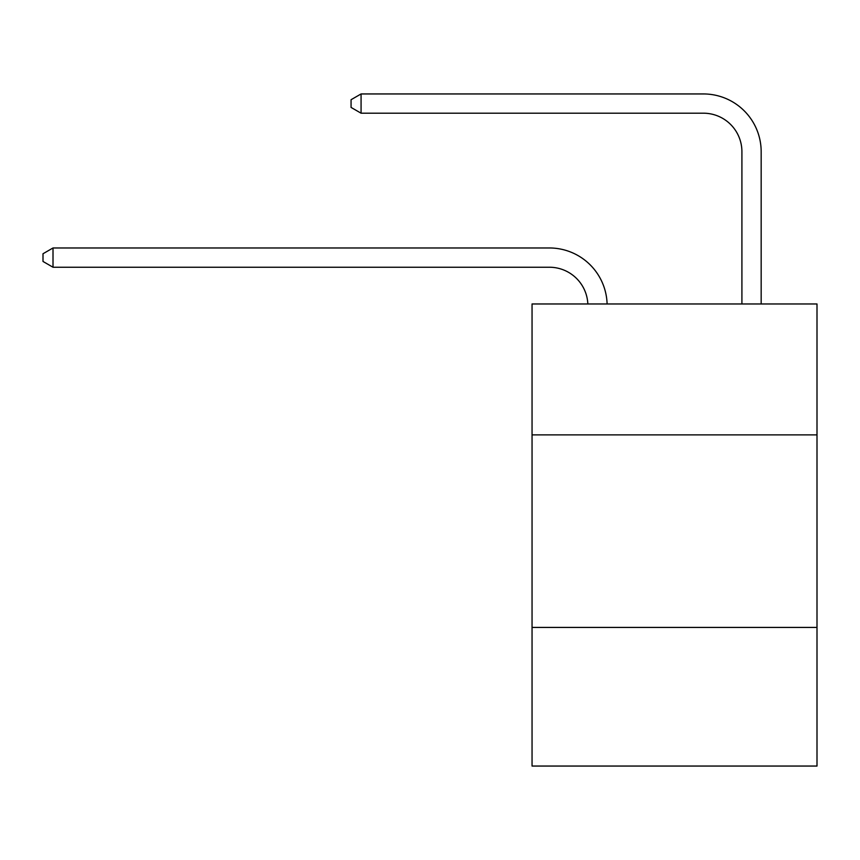 <?xml version="1.0" encoding="UTF-8"?>
<svg xmlns="http://www.w3.org/2000/svg" width="860" height="860" viewBox="0 0 860 860"><rect width="100%" height="100%" fill="white"/><g stroke="black" fill="none" stroke-linecap="round" stroke-linejoin="round"><path stroke-width="1.29" d="M817 434.891L817 303.967L532.05 303.967L532.05 434.891L817 434.891L817 766.056L532.05 766.056L532.05 434.891M817 627.424L532.05 627.424M549.368 267.234A38.506 38.506 0 0 1 587.842 303.967A38.506 38.506 0 0 0 549.368 267.234A38.506 38.506 0 0 1 587.842 303.967A38.506 38.506 0 0 0 549.368 267.234A38.506 38.506 0 0 1 587.842 303.967A38.506 38.506 0 0 0 549.368 267.234A38.506 38.506 0 0 1 587.842 303.967A38.506 38.506 0 0 0 549.368 267.234A38.506 38.506 0 0 1 587.842 303.967A38.506 38.506 0 0 0 549.368 267.234A38.506 38.506 0 0 1 587.842 303.967A38.506 38.506 0 0 0 549.368 267.234A38.506 38.506 0 0 1 587.842 303.967A38.506 38.506 0 0 0 549.368 267.234A38.506 38.506 0 0 1 587.842 303.967A38.506 38.506 0 0 0 549.368 267.234A38.506 38.506 0 0 1 587.842 303.967A38.506 38.506 0 0 0 549.368 267.234A38.506 38.506 0 0 1 587.842 303.967A38.506 38.506 0 0 0 549.368 267.234A38.506 38.506 0 0 1 587.842 303.967A38.506 38.506 0 0 0 549.368 267.234A38.506 38.506 0 0 1 587.842 303.967A38.506 38.506 0 0 0 549.368 267.234A38.506 38.506 0 0 1 587.842 303.967A38.506 38.506 0 0 0 549.368 267.234L53.008 267.234L43 261.451L43 253.754L53.008 247.97L549.368 247.97A57.76 57.76 0 0 1 607.106 303.967M741.911 303.967L741.911 151.704A38.506 38.506 0 0 0 703.405 113.197L361.071 113.197L351.063 107.425L351.063 99.717L361.071 93.944L703.405 93.944A57.76 57.76 0 0 1 761.164 151.704L761.164 303.967M53.008 267.234L53.008 247.97L549.368 247.97M741.911 151.704A38.506 38.506 0 0 0 703.405 113.197A38.506 38.506 0 0 1 741.911 151.704A38.506 38.506 0 0 0 703.405 113.197A38.506 38.506 0 0 1 741.911 151.704A38.506 38.506 0 0 0 703.405 113.197A38.506 38.506 0 0 1 741.911 151.704A38.506 38.506 0 0 0 703.405 113.197A38.506 38.506 0 0 1 741.911 151.704A38.506 38.506 0 0 0 703.405 113.197A38.506 38.506 0 0 1 741.911 151.704A38.506 38.506 0 0 0 703.405 113.197A38.506 38.506 0 0 1 741.911 151.704A38.506 38.506 0 0 0 703.405 113.197A38.506 38.506 0 0 1 741.911 151.704A38.506 38.506 0 0 0 703.405 113.197A38.506 38.506 0 0 1 741.911 151.704A38.506 38.506 0 0 0 703.405 113.197A38.506 38.506 0 0 1 741.911 151.704A38.506 38.506 0 0 0 703.405 113.197A38.506 38.506 0 0 1 741.911 151.704A38.506 38.506 0 0 0 703.405 113.197A38.506 38.506 0 0 1 741.911 151.704A38.506 38.506 0 0 0 703.405 113.197A38.506 38.506 0 0 1 741.911 151.704A38.506 38.506 0 0 0 703.405 113.197M361.071 113.197L361.071 93.944L703.405 93.944"/></g></svg>
